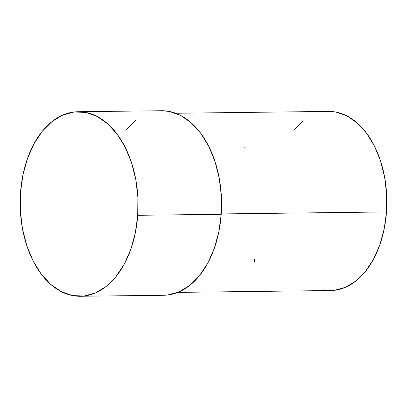 <?xml version="1.0" encoding="UTF-8"?>
<svg xmlns="http://www.w3.org/2000/svg" width="407" height="407" viewBox="0 0 407 407"><rect width="100%" height="100%" fill="white"/><g stroke="black" fill="none" stroke-linecap="round" stroke-linejoin="round"><path stroke-width="0.61" d="M161.253 110.724L169.18 111.416L180.484 115.379L191.107 122.71L200.631 133.125L208.694 146.225L214.988 161.508L219.271 178.388L221.372 196.21L221.22 214.291A92.277 58.969 -90.7 0 0 161.498 110.724L77.996 111.732A92.277 58.969 89.3 0 1 137.719 215.303L221.22 214.291L218.813 231.944L214.245 248.479L207.697 263.268L199.415 275.743L189.713 285.419L178.978 291.931L167.608 295.019M80.225 296.276L163.726 295.268A92.277 58.969 -90.7 0 0 221.22 214.291L137.719 215.303A92.277 58.969 89.3 0 1 80.225 296.276A92.277 58.969 89.3 0 1 20.503 192.709L20.35 210.79L22.451 228.612L26.735 245.492L33.028 260.775L41.092 273.875L50.621 284.289L61.238 291.621L72.548 295.584L84.107 296.031L95.472 292.938L106.212 286.426L115.909 276.75L124.196 264.275L130.744 249.491L135.312 232.952L137.719 215.303L137.871 197.217L135.77 179.395L131.486 162.52L125.193 147.237L117.13 134.132L107.606 123.718L96.983 116.387L85.674 112.424L74.115 111.981L62.749 115.069L52.01 121.581L42.313 131.258L34.03 143.732L27.478 158.521L22.909 175.056L20.503 192.709A92.277 58.969 89.3 0 1 77.996 111.732M328.296 111.421L335.989 112.088L346.962 115.934L357.27 123.051L366.519 133.16L374.343 145.879L380.453 160.709L384.61 177.091L386.65 194.388L386.502 211.94L221.245 213.94L386.502 211.94A89.565 57.234 -90.7 0 0 328.535 111.416L175.727 113.263M293.9 130.372L303.312 120.976M177.89 292.384L330.698 290.537A89.565 57.234 -90.7 0 0 386.502 211.94L384.162 229.07L379.731 245.121L373.372 259.478L365.333 271.586L355.922 280.978L345.497 287.296L334.468 290.298L323.244 289.865M125.814 130.25L135.511 120.574M243.9 148.255L245.019 147.548M254.436 261.747L254.553 259.01"/></g></svg>
